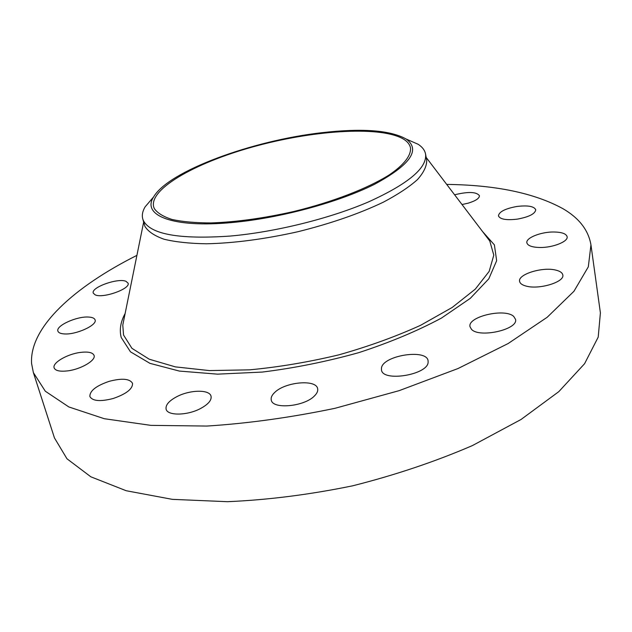<?xml version="1.0" encoding="UTF-8"?>
<svg xmlns="http://www.w3.org/2000/svg" width="632" height="632" viewBox="0 0 632 632"><rect width="100%" height="100%" fill="white"/><g stroke="black" fill="none" stroke-linecap="round" stroke-linejoin="round"><path stroke-width="0.95" d="M454.653 194.854L455.854 194.498C468.762 191.496 476.623 191.899 479.427 195.699C479.427 198.353 475.699 200.842 468.241 203.156L462.016 204.539M446.706 184.41C495.678 184.994 534.419 193.076 562.922 208.671C579.102 218.072 588.447 230.143 590.952 244.9L600.4 312.88L598.204 337.117L584.561 363.732L558.791 391.658L521.029 419.49L472.42 445.576C435.282 461.605 395.379 475.011 352.711 485.803C309.601 494.659 267.842 499.959 227.433 501.69L172.315 499.351L126.195 490.732L90.842 476.804L66.976 458.785L54.455 437.921L33.37 372.603L31.6 363.629C29.127 326.989 75.026 286.422 136.915 255.36M590.952 244.9L588.313 266.83L573.959 291.273L547.193 317.264L508.152 343.532L458.018 368.535L399.163 390.647L334.968 408.312C290.767 417.515 248.068 423.432 206.862 426.063L150.843 425.36L104.264 418.708L68.849 406.953L45.291 391.2L33.37 372.603M517.245 219.146C506.264 220.402 499.999 219.304 498.443 215.852C499.075 211.752 505.205 208.631 516.818 206.482C527.783 205.171 534.095 206.269 535.746 209.777C535.138 213.853 528.968 216.981 517.245 219.146M539.736 247.491C531.97 247.27 527.681 245.698 526.867 242.791C525.642 237.885 541.047 231.794 553.916 231.991C561.84 232.142 566.24 233.722 567.125 236.724C568.397 241.574 552.692 247.799 539.736 247.491M526.124 286.091C522.182 285.048 520.002 283.476 519.599 281.382C517.671 274.32 542.604 266.617 555.828 270.109C560.039 271.128 562.369 272.748 562.804 274.967C564.85 282.006 539.072 289.867 526.124 286.091M471.488 329.319L470.018 326.76C467.143 316.711 504.944 307.816 513.745 316.466L515.522 319.35C518.564 329.477 479.309 338.357 471.488 329.319M381.475 368.029C382.85 355.468 426.719 348.524 428.085 360.753L428.133 362.223C427.911 374.831 382.589 382.257 381.475 369.941L381.475 368.029M274.762 392.393C285.285 381.862 316.292 379.066 317.635 388.688C318.117 390.932 317.074 393.333 314.491 395.893C304.395 406.684 272.408 409.615 271.27 400.009C270.741 397.607 271.91 395.071 274.762 392.393M177.023 396.564C190.24 389.66 209.729 389.383 211.048 396.256C211.744 400.261 208.212 404.362 200.47 408.564C187.19 415.682 167.33 415.911 166.097 409.117C165.426 404.946 169.068 400.759 177.023 396.564M109.296 381.301C122.063 378.007 129.805 378.687 132.538 383.34C132.767 388.901 126.329 393.949 113.215 398.492C100.338 401.794 92.556 401.146 89.87 396.533C89.72 390.829 96.198 385.749 109.296 381.301M80.541 352.395C88.259 351.495 92.77 352.498 94.057 355.413C96.175 360.311 80.88 369.349 67.513 370.897C59.843 371.75 55.387 370.747 54.139 367.895C52.053 362.839 67.434 353.944 80.541 352.395M88.701 317.067C92.367 317.288 94.492 318.228 95.076 319.879C97.573 325.101 75.832 335.031 64.037 333.909C60.506 333.649 58.468 332.724 57.907 331.136C55.545 325.772 76.993 316.079 88.701 317.067M126.045 281.351L128.067 283.16C130.769 288.777 102.74 298.754 95.1 294.82L93.267 293.106C90.763 287.402 118.137 277.661 126.045 281.351M406.423 139.151L418.179 144.294C422.366 147.035 424.822 150.29 425.565 154.066L426.687 160.133C426.869 165.995 423.788 172.489 417.46 179.607C409.212 186.977 397.884 194.474 383.466 202.114C359.237 213.703 330.67 223.586 297.783 231.754C264.634 239.149 234.211 243.154 206.506 243.786C189.6 243.518 175.451 241.993 164.059 239.228C154.469 235.831 148.093 231.541 144.918 226.359L142.737 218.846C141.766 215.125 142.563 211.12 145.131 206.83L153.481 197.081M425.565 154.066C427.295 167.843 408.398 183.738 368.875 201.75C330.038 218.522 275.181 232.126 230.024 236.076C179.148 239.552 150.234 234.322 143.274 220.386L142.737 218.846M232.418 222.504C172.449 228.247 141.465 215.386 153.623 196.907C168.602 171.035 252.358 140.541 321.601 132.728C362.065 128.051 390.268 130.16 406.218 139.056C420.857 149.839 410.326 164.897 374.626 184.244C338.886 202.232 280.158 218.151 232.418 222.504M154.279 208.513L153.623 206.767C149.231 188.06 198.859 161.073 258.156 145.463C317.414 129.702 382.573 125.934 404.038 139.451C407.695 141.837 409.852 144.657 410.508 147.928C411.156 155.519 404.077 164.826 389.273 174.882C367.824 188.383 332.614 202.035 293.675 211.523C263.718 218.269 236.139 222.077 210.946 222.938C195.533 222.906 182.585 221.753 172.102 219.486C163.254 216.65 157.313 212.992 154.279 208.513M482.619 231.628L494.398 244.892L496.649 260.724L488.789 278.838L470.295 298.344L441.46 318.07C417.46 330.931 389.936 342.441 358.897 352.617C326.704 361.591 294.512 368.077 262.296 372.066L217.534 374.152L179.354 371.071L149.934 363.345L130.461 351.819L121.218 337.488C119.251 329.872 120.554 321.878 125.128 313.504M486.442 236.652L489.776 241.037L493.805 255.138L489.16 271.389L475.296 289.124L452.212 307.444L420.636 325.283C395.814 336.587 368.543 346.447 338.815 354.86C308.487 362.12 278.72 367.121 249.514 369.846L209.31 370.581L175.34 366.876L149.263 359.221L131.938 348.335L123.548 335.039L122.782 325.093L123.872 319.689M123.896 319.595L143.646 222.148M426.189 157.439L486.387 236.573M153.623 196.907L145.131 206.83M406.218 139.056L418.179 144.294"/></g></svg>
